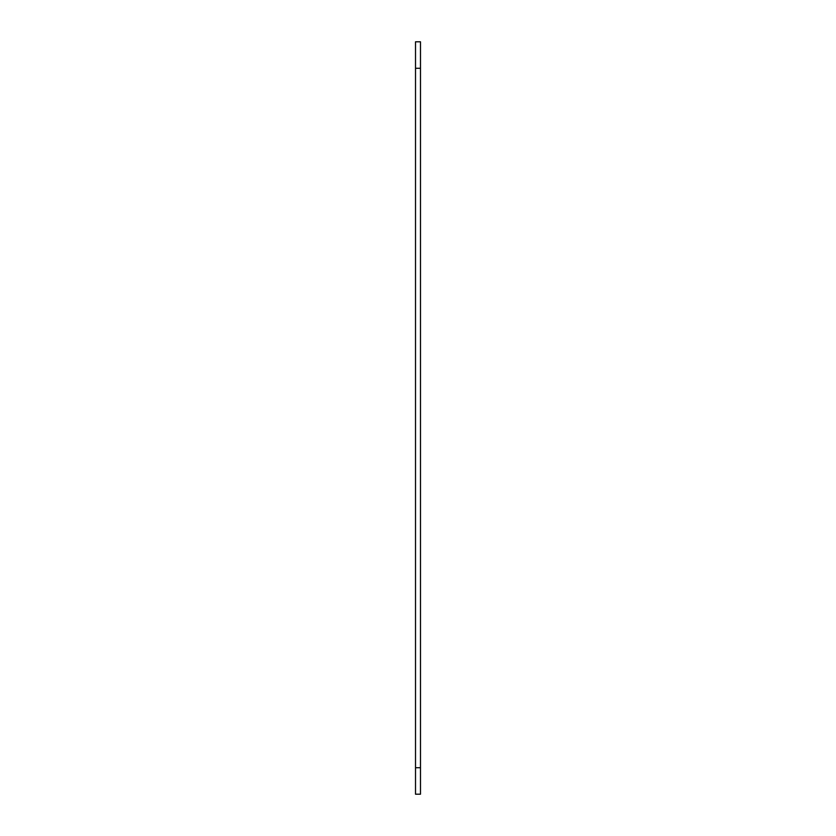 <?xml version="1.0" encoding="UTF-8"?>
<svg xmlns="http://www.w3.org/2000/svg" width="836" height="836" viewBox="0 0 836 836"><rect width="100%" height="100%" fill="white"/><g stroke="black" fill="none" stroke-linecap="round" stroke-linejoin="round"><path stroke-width="1.25" d="M415.513 767.709L415.513 794.2L420.487 794.2L420.487 767.709L415.513 767.709L415.513 68.291L420.487 68.291L420.487 41.8L415.513 41.8L415.513 68.291M420.487 767.709L420.487 68.291"/></g></svg>
